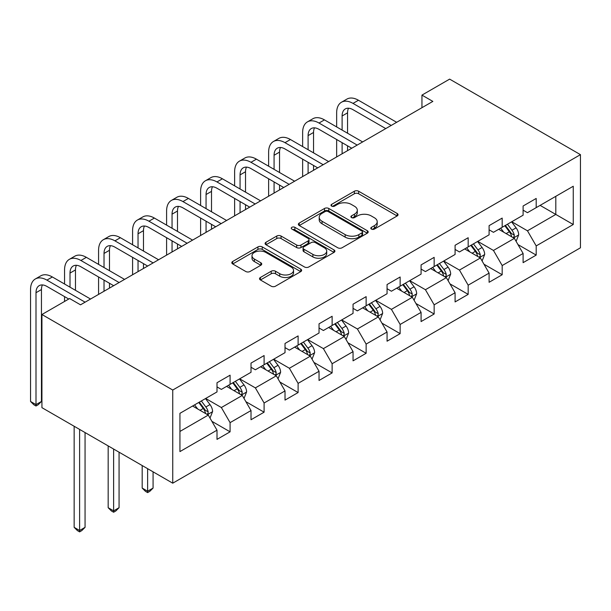 <?xml version="1.0" encoding="UTF-8"?>
<svg xmlns="http://www.w3.org/2000/svg" width="611" height="611" viewBox="0 0 611 611"><rect width="100%" height="100%" fill="white"/><g stroke="black" fill="none" stroke-linecap="round" stroke-linejoin="round"><path stroke-width="0.92" d="M371.427 229.079A2.116 1.222 0 0 0 374.421 229.079L397.158 215.95A3.024 1.749 0 0 0 398.044 214.713A3.024 1.749 0 0 0 397.158 213.476L358.642 191.243A3.024 1.749 0 0 0 354.357 191.243L331.62 204.364A2.116 1.222 0 0 0 331.002 205.235A2.116 1.222 0 0 0 331.62 206.098A2.116 1.222 0 0 0 334.614 206.098L337.562 204.395A9.684 5.591 0 0 1 351.256 204.395L354.464 206.251A9.684 5.591 0 0 1 357.305 210.207A9.684 5.591 0 0 1 354.464 214.155L351.524 215.859A2.116 1.222 0 0 0 350.905 216.722A2.116 1.222 0 0 0 351.524 217.585A2.116 1.222 0 0 0 354.517 217.585L357.466 215.889A9.684 5.591 0 0 1 371.16 215.889L374.367 217.745A9.684 5.591 0 0 1 377.208 221.694A9.684 5.591 0 0 1 374.367 225.65L371.427 227.345A2.116 1.222 0 0 0 370.808 228.216A2.116 1.222 0 0 0 371.427 229.079L371.427 227.345M260.408 277.478A3.024 1.749 0 0 0 259.522 278.715A3.024 1.749 0 0 0 260.408 279.953L271.215 286.192A3.024 1.749 0 0 0 275.5 286.192L300.749 271.612A3.024 1.749 0 0 0 301.635 270.375A3.024 1.749 0 0 0 300.749 269.138L262.234 246.897A3.024 1.749 0 0 0 257.949 246.897L232.699 261.477A3.024 1.749 0 0 0 231.813 262.715A3.024 1.749 0 0 0 232.699 263.952L245.752 271.49A3.024 1.749 0 0 0 250.029 271.49L260.836 265.25A3.024 1.749 0 0 0 261.722 264.013A3.024 1.749 0 0 0 260.836 262.776L254.367 259.041A8.096 4.674 0 0 1 251.992 255.734A8.096 4.674 0 0 1 256.994 251.419A8.096 4.674 0 0 1 265.816 252.427L291.172 267.068A8.096 4.674 0 0 1 293.547 270.375A8.096 4.674 0 0 1 288.545 274.698A8.096 4.674 0 0 1 279.723 273.682L275.5 271.238A3.024 1.749 0 0 0 271.215 271.238L260.408 277.478L260.408 279.953M580.45 154.652L449.635 79.124L421.949 95.11L432.848 101.403L80.522 304.82L69.623 298.527L41.93 314.512L172.745 390.039L580.45 154.652L580.45 247.799L172.745 483.186L172.745 390.039M337.776 247.768A3.024 1.749 0 0 0 342.053 247.768L367.31 233.188A3.024 1.749 0 0 0 368.196 231.951A3.024 1.749 0 0 0 367.31 230.714L328.787 208.473A3.024 1.749 0 0 0 324.502 208.473L299.253 223.053A3.024 1.749 0 0 0 298.367 224.29A3.024 1.749 0 0 0 299.253 225.528L337.776 247.768M292.715 229.537A2.116 1.222 0 0 1 294.869 229.835L294.869 227.315L334.026 249.93A3.024 1.749 0 0 1 334.912 251.167A3.024 1.749 0 0 1 334.026 252.396L308.776 266.976A3.024 1.749 0 0 1 304.499 266.976L265.976 244.736L265.976 242.269A3.024 1.749 0 0 0 265.09 243.506A3.024 1.749 0 0 0 265.976 244.736M265.976 242.269L276.783 236.029A3.024 1.749 0 0 1 281.06 236.029L296.686 245.049A3.024 1.749 0 0 0 300.963 245.049L308.135 240.91A3.024 1.749 0 0 0 309.021 239.672A3.024 1.749 0 0 0 308.135 238.435L291.867 229.049A2.116 1.222 0 0 1 291.248 228.186A2.116 1.222 0 0 1 292.554 227.055A2.116 1.222 0 0 1 294.869 227.315M211.88 421.315L230.087 431.824L230.087 422.636L251.014 410.554L251.014 419.742L264.097 412.188L264.097 403L285.024 390.918L285.024 400.106L298.107 392.552L298.107 383.364L319.041 371.282L319.041 380.47L332.124 372.916L332.124 363.728L353.051 351.646L353.051 360.834L366.134 353.28L366.134 344.092L387.061 332.01L387.061 341.198L400.144 333.644L400.144 324.456L421.078 312.374L421.078 321.562L434.154 314.008L434.154 304.82L455.088 292.738L455.088 301.926L468.171 294.372L468.171 285.184L489.098 273.102L489.098 282.29L502.181 274.736L502.181 265.548L523.108 253.466L523.108 262.654L536.191 255.1L536.191 245.912L573.255 224.512L573.255 186.248L555.811 196.314L555.811 214.438L573.255 224.512M230.087 431.824L217.004 439.378L217.004 430.19L179.94 451.59L179.94 413.326L217.004 391.926L217.004 382.738L230.087 375.185L230.087 384.372L251.014 372.29L251.014 363.102L264.097 355.549L264.097 364.736L285.024 352.654L285.024 343.466L298.107 335.913L298.107 345.1L319.041 333.018L319.041 323.822L332.124 316.277L332.124 325.464L353.051 313.382L353.051 304.186L366.134 296.64L366.134 305.828L387.061 293.738L387.061 284.55L400.144 276.997L400.144 286.192L421.078 274.102L421.078 264.914L434.154 257.361L434.154 266.556L455.088 254.466L455.088 245.278L468.171 237.725L468.171 246.913L489.098 234.83L489.098 225.642L502.181 218.089L502.181 227.277L523.108 215.194L523.108 206.006L536.191 198.453L536.191 207.641L573.255 186.248M226.597 386.389L242.292 395.447L221.365 407.537L205.67 398.471M217.004 386.893L221.365 389.406L230.087 384.372M221.365 407.537L230.087 422.636M242.292 395.447L251.014 410.554M260.607 366.753L276.309 375.811L255.375 387.893L239.68 378.835M251.014 367.249L255.375 369.77L264.097 364.736M255.375 387.893L264.097 403M276.309 375.811L285.024 390.918M294.617 347.117L310.319 356.175L289.385 368.257L273.69 359.199M285.024 347.613L289.385 350.134L298.107 345.1M289.385 368.257L298.107 383.364M310.319 356.175L319.041 371.282M328.634 327.473L344.329 336.539L323.402 348.621L307.7 339.563M319.041 327.977L323.402 330.498L332.124 325.464M323.402 348.621L332.124 363.728M344.329 336.539L353.051 351.646M362.644 307.837L378.339 316.903L357.412 328.985L341.717 319.927M353.051 308.341L357.412 310.862L366.134 305.828M357.412 328.985L366.134 344.092M378.339 316.903L387.061 332.01M396.654 288.201L412.356 297.267L391.422 309.349L375.727 300.291M387.061 288.705L391.422 291.226L400.144 286.192M391.422 309.349L400.144 324.456M412.356 297.267L421.078 312.374M430.671 268.565L446.366 277.631L425.432 289.713L409.737 280.648M421.078 269.069L425.432 271.59L434.154 266.556M425.432 289.713L434.154 304.82M446.366 277.631L455.088 292.738M464.681 248.929L480.376 257.995L459.449 270.077L443.746 261.012M455.088 249.433L459.449 251.953L468.171 246.913M459.449 270.077L468.171 285.184M480.376 257.995L489.098 273.102M498.691 229.293L514.386 238.359L493.459 250.441L477.764 241.376M489.098 229.797L493.459 232.317L502.181 227.277M493.459 250.441L502.181 265.548M514.386 238.359L523.108 253.466M540.116 205.38L555.811 214.438L527.469 230.805L511.774 221.74M523.108 210.161L527.469 212.681L536.191 207.641M527.469 230.805L536.191 245.912M41.93 314.512L41.93 407.659L172.745 483.186M421.949 95.11L421.949 107.696M179.94 431.45L208.282 415.083L192.587 406.025M208.282 415.083L217.004 430.19M517.983 244.591L536.191 255.1M483.973 264.227L502.181 274.736M449.963 283.863L468.171 294.372M415.954 303.499L434.154 314.008M381.936 323.135L400.144 333.644M347.926 342.771L366.134 353.28M313.917 362.407L332.124 372.916M279.907 382.043L298.107 392.552M245.889 401.679L264.097 412.188M372.275 229.377L374.367 228.17A9.684 5.591 0 0 0 377.208 224.214L377.208 221.694M357.305 210.207L357.305 212.72A9.684 5.591 0 0 1 354.464 216.676L352.371 217.89M397.119 215.973L358.642 193.756A3.024 1.749 0 0 0 354.357 193.756L332.468 206.396M367.264 233.211L328.787 210.994A3.024 1.749 0 0 0 324.502 210.994L299.291 225.551M361.956 232.814A2.116 1.222 0 0 0 362.575 231.951A2.116 1.222 0 0 0 361.956 231.088L328.145 211.566A2.116 1.222 0 0 0 325.151 211.566L322.043 213.354A9.684 5.591 0 0 0 319.209 217.31A9.684 5.591 0 0 0 322.043 221.266L345.154 234.609A9.684 5.591 0 0 0 358.856 234.609L361.956 232.814L361.956 235.334A2.116 1.222 0 0 0 362.575 234.471L362.575 231.951M319.209 217.31L319.209 219.83A9.684 5.591 0 0 0 322.043 223.779L322.043 221.266M361.956 235.334L358.856 237.121A9.684 5.591 0 0 1 345.154 237.121L322.043 223.779M266.014 244.759L276.783 238.542L276.783 236.029M309.021 239.672L309.021 242.193A3.024 1.749 0 0 1 308.135 243.422L300.963 247.562A3.024 1.749 0 0 1 296.686 247.562L281.06 238.542A3.024 1.749 0 0 0 276.783 238.542M294.869 229.835L333.988 252.419M312.893 254.405A8.096 4.674 0 0 0 321.722 255.421A8.096 4.674 0 0 0 326.717 251.098A8.096 4.674 0 0 0 324.342 247.799L315.413 242.636A3.024 1.749 0 0 0 311.129 242.636L303.965 246.775A3.024 1.749 0 0 0 303.071 248.013A3.024 1.749 0 0 0 303.965 249.25L312.893 254.405L312.893 256.925A8.096 4.674 0 0 0 321.722 257.941A8.096 4.674 0 0 0 326.717 253.618L326.717 251.098M303.071 248.013L303.071 250.533A3.024 1.749 0 0 0 303.965 251.763L303.965 249.25M312.893 256.925L303.965 251.763M293.547 270.375L293.547 272.896A8.096 4.674 0 0 1 288.545 277.211A8.096 4.674 0 0 1 279.723 276.203L275.5 273.759A3.024 1.749 0 0 0 271.215 273.759L260.454 279.975M251.992 255.734L251.992 258.254A8.096 4.674 0 0 0 254.367 261.561L254.367 259.041M260.798 265.273L254.367 261.561M300.711 271.635L262.234 249.418A3.024 1.749 0 0 0 257.949 249.418L232.738 263.975M516.112 241.337L518.701 234.807A8.172 4.72 -120 0 0 516.096 227.85L511.598 221.839M503.754 232.218L500.699 228.14M513.125 237.626L514.118 236.579L514.294 235.159A8.172 4.72 -120 0 0 511.957 230.24L507.458 224.237M505.412 225.413L510.399 232.081A4.162 2.406 60 0 1 511.155 233.341L514.294 235.159M504.839 225.742L509.337 231.752A8.172 4.72 60 0 1 511.674 236.663M336.653 126.935L336.653 112.836A23.126 13.35 60 0 1 341.442 102.251L346.895 99.104A23.126 13.35 60 0 1 358.458 100.25L396.654 122.299M341.442 102.251A23.126 13.35 60 0 1 353.005 103.396L391.208 125.446M385.755 128.593L353.005 109.69A15.42 8.898 -120 0 0 345.299 108.926A15.42 8.898 -120 0 0 342.107 115.983L342.107 130.082M348.522 108.216A15.42 8.898 -120 0 0 347.56 112.836L347.56 133.229M342.107 142.669L342.107 153.796M347.56 145.815L347.56 150.65M336.653 156.943L336.653 139.522M482.102 260.973L484.691 254.443A8.172 4.72 -120 0 0 482.087 247.486L477.588 241.482M469.744 251.854L466.682 247.776M479.116 257.262L480.101 256.215L480.284 254.795A8.172 4.72 -120 0 0 477.939 249.876L473.441 243.873M471.394 245.049L476.389 251.717A4.162 2.406 60 0 1 477.145 252.985L480.284 254.795M470.829 245.378L475.327 251.388A8.172 4.72 60 0 1 477.665 256.299M448.084 280.617L450.681 274.079A8.172 4.72 -120 0 0 448.077 267.122L443.571 261.118M435.727 271.49L432.672 267.412M445.098 276.898L446.091 275.851L446.267 274.431A8.172 4.72 -120 0 0 443.93 269.512L439.431 263.509M437.384 264.685L442.379 271.353A4.162 2.406 60 0 1 443.135 272.621L446.267 274.431M436.812 265.021L441.318 271.024A8.172 4.72 60 0 1 443.655 275.935M302.644 146.571L302.644 132.472A23.126 13.35 60 0 1 307.432 121.887L312.885 118.74A23.126 13.35 60 0 1 324.449 119.886L362.644 141.935M307.432 121.887A23.126 13.35 60 0 1 318.995 123.032L357.191 145.082M351.745 148.229L318.995 129.326A15.42 8.898 -120 0 0 311.289 128.562A15.42 8.898 -120 0 0 308.097 135.619L308.097 149.718M314.512 127.852A15.42 8.898 -120 0 0 313.542 132.472L313.542 152.865M308.097 162.305L308.097 173.432M313.542 165.451L313.542 170.286M302.644 176.579L302.644 159.158M268.634 166.207L268.634 152.108A23.126 13.35 60 0 1 273.423 141.523L278.876 138.376A23.126 13.35 60 0 1 290.431 139.522L328.634 161.571M273.423 141.523A23.126 13.35 60 0 1 284.986 142.669L323.181 164.718M317.728 167.865L284.986 148.962A15.42 8.898 -120 0 0 277.279 148.198A15.42 8.898 -120 0 0 274.079 155.255L274.079 169.354M280.502 147.488A15.42 8.898 -120 0 0 279.533 152.108L279.533 172.501M274.079 181.941L274.079 193.068M279.533 185.087L279.533 189.922M268.634 196.215L268.634 178.794M414.075 300.253L416.671 293.715A8.172 4.72 -120 0 0 414.059 286.758L409.561 280.755M401.717 291.126L398.662 287.048M411.088 296.534L412.081 295.487L412.257 294.067A8.172 4.72 -120 0 0 409.92 289.148L405.421 283.145M403.375 284.329L408.362 290.989A4.162 2.406 60 0 1 409.118 292.257L412.257 294.067M402.802 284.657L407.3 290.66A8.172 4.72 60 0 1 409.645 295.579M380.065 319.889L382.654 313.351A8.172 4.72 -120 0 0 380.05 306.394L375.551 300.391M367.707 310.762L364.652 306.684M377.079 316.17L378.072 315.131L378.247 313.703A8.172 4.72 -120 0 0 375.91 308.784L371.412 302.781M369.357 303.965L374.352 310.625A4.162 2.406 60 0 1 375.108 311.893L378.247 313.703M368.792 304.293L373.29 310.296A8.172 4.72 60 0 1 375.628 315.215M346.055 339.525L348.644 332.987A8.172 4.72 -120 0 0 346.04 326.03L341.541 320.027M333.698 330.398L330.635 326.32M343.069 335.813L344.054 334.767L344.237 333.339A8.172 4.72 -120 0 0 341.893 328.42L337.394 322.417M335.347 323.601L340.342 330.261A4.162 2.406 60 0 1 341.098 331.529L344.237 333.339M334.782 323.929L339.281 329.932A8.172 4.72 60 0 1 341.618 334.851M234.624 185.843L234.624 171.744A23.126 13.35 60 0 1 239.413 161.159L244.858 158.012A23.126 13.35 60 0 1 256.421 159.158L294.617 181.207M239.413 161.159A23.126 13.35 60 0 1 250.976 162.305L289.171 184.354M283.718 187.501L250.976 168.598A15.42 8.898 -120 0 0 243.262 167.834A15.42 8.898 -120 0 0 240.07 174.891L240.07 188.99M246.485 167.124A15.42 8.898 -120 0 0 245.523 171.744L245.523 192.137M240.07 201.577L240.07 212.704M245.523 204.723L245.523 209.558M234.624 215.851L234.624 198.43M200.607 205.479L200.607 191.38A23.126 13.35 60 0 1 205.395 180.795L210.848 177.648A23.126 13.35 60 0 1 222.412 178.794L260.607 200.843M205.395 180.795A23.126 13.35 60 0 1 216.958 181.941L255.161 203.99M249.708 207.137L216.958 188.234A15.42 8.898 -120 0 0 209.252 187.47A15.42 8.898 -120 0 0 206.06 194.527L206.06 208.626M212.475 186.76A15.42 8.898 -120 0 0 211.513 191.38L211.513 211.773M206.06 221.213L206.06 232.34M211.513 224.359L211.513 229.194M200.607 235.487L200.607 218.066M166.597 225.115L166.597 211.016A23.126 13.35 60 0 1 171.386 200.431L176.839 197.284A23.126 13.35 60 0 1 188.402 198.43L226.597 220.479M171.386 200.431A23.126 13.35 60 0 1 182.949 201.577L221.144 223.626M215.698 226.773L182.949 207.87A15.42 8.898 -120 0 0 175.242 207.106A15.42 8.898 -120 0 0 172.05 214.163L172.05 228.262M178.465 206.396A15.42 8.898 -120 0 0 177.496 211.016L177.496 231.409M172.05 240.849L172.05 251.976M177.496 243.995L177.496 248.83M166.597 255.123L166.597 237.702M312.038 359.161L314.634 352.623A8.172 4.72 -120 0 0 312.03 345.666L307.524 339.663M299.68 350.034L296.625 345.956M309.051 355.449L310.044 354.403L310.22 352.975A8.172 4.72 -120 0 0 307.883 348.064L303.384 342.053M301.338 343.237L306.332 349.897A4.162 2.406 60 0 1 307.089 351.165L310.22 352.975M300.765 343.565L305.271 349.568A8.172 4.72 60 0 1 307.608 354.487M132.587 244.751L132.587 230.653A23.126 13.35 60 0 1 137.376 220.067L142.829 216.92A23.126 13.35 60 0 1 154.384 218.066L192.587 240.115M137.376 220.067A23.126 13.35 60 0 1 148.939 221.213L187.134 243.262M181.681 246.416L148.939 227.506A15.42 8.898 -120 0 0 141.225 226.742A15.42 8.898 -120 0 0 138.033 233.799L138.033 247.898M144.456 226.032A15.42 8.898 -120 0 0 143.486 230.653L143.486 251.045M138.033 260.485L138.033 271.612M143.486 263.631L143.486 268.466M132.587 274.759L132.587 257.338M278.028 378.797L280.625 372.259A8.172 4.72 -120 0 0 278.013 365.302L273.514 359.299M265.67 369.67L262.615 365.592M275.042 375.085L276.035 374.039L276.21 372.611A8.172 4.72 -120 0 0 273.873 367.7L269.375 361.689M267.328 362.873L272.315 369.533A4.162 2.406 60 0 1 273.071 370.801L276.21 372.611M266.755 363.201L271.253 369.204A8.172 4.72 60 0 1 273.598 374.123M147.625 468.683L147.625 491.221L153.078 488.074L153.078 471.829M153.078 488.074L149.81 491.343L147.625 492.603L145.449 491.343L142.18 488.074L142.18 465.536M142.18 488.074L147.625 491.221L147.625 492.603M98.577 264.387L98.577 250.289A23.126 13.35 60 0 1 103.366 239.703L108.811 236.556A23.126 13.35 60 0 1 120.375 237.702L158.57 259.759M103.366 239.703A23.126 13.35 60 0 1 114.921 240.849L153.124 262.906M147.671 266.052L114.921 247.142A15.42 8.898 -120 0 0 107.215 246.378A15.42 8.898 -120 0 0 104.023 253.435L104.023 267.534M110.438 245.668A15.42 8.898 -120 0 0 109.476 250.289L109.476 270.681M104.023 280.121L104.023 291.248M109.476 283.267L109.476 288.102M98.577 294.395L98.577 276.974M244.018 398.433L246.607 391.895A8.172 4.72 -120 0 0 244.003 384.938L239.504 378.935M231.661 389.306L228.606 385.228M241.032 394.721L242.025 393.675L242.2 392.247A8.172 4.72 -120 0 0 239.863 387.336L235.357 381.325M233.31 382.509L238.305 389.169A4.162 2.406 60 0 1 239.061 390.437L242.2 392.247M232.745 382.837L237.244 388.84A8.172 4.72 60 0 1 239.581 393.759M113.615 449.047L113.615 510.857L119.069 507.71L119.069 452.193M119.069 507.71L115.8 510.979L113.615 512.239L111.439 510.979L108.17 507.71L108.17 445.9M108.17 507.71L113.615 510.857L113.615 512.239M64.56 284.023L64.56 269.925A23.126 13.35 60 0 1 69.349 259.339L74.802 256.192A23.126 13.35 60 0 1 86.365 257.338L124.56 279.395M69.349 259.339A23.126 13.35 60 0 1 80.912 260.485L119.114 282.542M113.661 285.688L80.912 266.778A15.42 8.898 -120 0 0 73.205 266.014A15.42 8.898 -120 0 0 70.013 273.071L70.013 287.17M76.428 265.304A15.42 8.898 -120 0 0 75.466 269.925L75.466 290.317M64.56 301.444L64.56 296.61M210.008 418.069L212.597 411.539A8.172 4.72 -120 0 0 209.993 404.581L205.495 398.571M197.651 408.942L194.588 404.864M207.022 414.357L208.007 413.311L208.191 411.883A8.172 4.72 -120 0 0 205.846 406.972L201.347 400.961M199.301 402.145L204.295 408.805A4.162 2.406 60 0 1 205.052 410.073L208.191 411.883M198.735 402.473L203.234 408.476A8.172 4.72 60 0 1 205.571 413.395M79.606 429.411L79.606 530.493L85.059 527.346L85.059 432.557M85.059 527.346L81.782 530.615L79.606 531.875L77.421 530.615L74.152 527.346L74.152 426.264M74.152 527.346L79.606 530.493L79.606 531.875M68.745 299.031L46.902 286.414A15.42 8.898 -120 0 0 39.196 285.65A15.42 8.898 -120 0 0 36.003 292.707L36.003 404.612L30.55 401.465L30.55 289.561A23.126 13.35 60 0 1 35.339 278.975L40.792 275.828A23.126 13.35 60 0 1 52.355 276.974L90.55 299.031M35.339 278.975A23.126 13.35 60 0 1 46.902 280.121L85.097 302.178M42.419 284.94A15.42 8.898 -120 0 0 41.449 289.561L41.449 401.465L36.003 404.612L36.003 406.002L33.819 404.742L30.55 401.465M41.449 401.465L38.18 404.742L36.003 406.002M374.367 228.17L374.367 225.65M351.524 217.585L351.524 215.859M354.464 216.676L354.464 214.155M331.62 206.098L331.62 204.364M354.357 193.756L354.357 191.243M358.642 193.756L358.642 191.243M397.158 215.95L397.158 213.476M299.253 225.528L299.253 223.053M324.502 210.994L324.502 208.473M328.787 210.994L328.787 208.473M367.31 233.188L367.31 230.714M345.154 237.121L345.154 234.609M358.856 237.121L358.856 234.609M281.06 238.542L281.06 236.029M296.686 247.562L296.686 245.049M300.963 247.562L300.963 245.049M308.135 243.422L308.135 240.91M334.026 252.396L334.026 249.93M271.215 273.759L271.215 271.238M275.5 273.759L275.5 271.238M279.723 276.203L279.723 273.682M260.836 265.25L260.836 262.776M232.699 263.952L232.699 261.477M257.949 249.418L257.949 246.897M262.234 249.418L262.234 246.897M300.749 271.612L300.749 269.138M513.584 237.893L518.647 234.968M511.957 230.24L516.096 227.85M506.145 233.593L509.337 231.752M358.458 100.25L353.005 103.396M347.56 112.836L342.107 115.983M479.574 257.529L484.638 254.604M477.939 249.876L482.087 247.486M472.135 253.237L475.327 251.388M445.556 277.165L450.628 274.24M443.93 269.512L448.077 267.122M438.118 272.873L441.318 271.024M324.449 119.886L318.995 123.032M313.542 132.472L308.097 135.619M290.431 139.522L284.986 142.669M279.533 152.108L274.079 155.255M411.547 296.801L416.618 293.876M409.92 289.148L414.059 286.758M404.108 292.509L407.3 290.66M377.537 316.437L382.601 313.512M375.91 308.784L380.05 306.394M370.098 312.145L373.29 310.296M343.527 336.073L348.591 333.148M341.893 328.42L346.04 326.03M336.081 331.781L339.281 329.932M256.421 159.158L250.976 162.305M245.523 171.744L240.07 174.891M222.412 178.794L216.958 181.941M211.513 191.38L206.06 194.527M188.402 198.43L182.949 201.577M177.496 211.016L172.05 214.163M309.51 355.709L314.581 352.784M307.883 348.064L312.03 345.666M302.071 351.417L305.271 349.568M154.384 218.066L148.939 221.213M143.486 230.653L138.033 233.799M275.5 375.345L280.571 372.42M273.873 367.7L278.013 365.302M268.061 371.053L271.253 369.204M120.375 237.702L114.921 240.849M109.476 250.289L104.023 253.435M241.49 394.981L246.554 392.056M239.863 387.336L244.003 384.938M234.051 390.689L237.244 388.84M86.365 257.338L80.912 260.485M75.466 269.925L70.013 273.071M207.48 414.617L212.544 411.692M205.846 406.972L209.993 404.581M200.034 410.325L203.234 408.476M52.355 276.974L46.902 280.121M41.449 289.561L36.003 292.707"/></g></svg>
